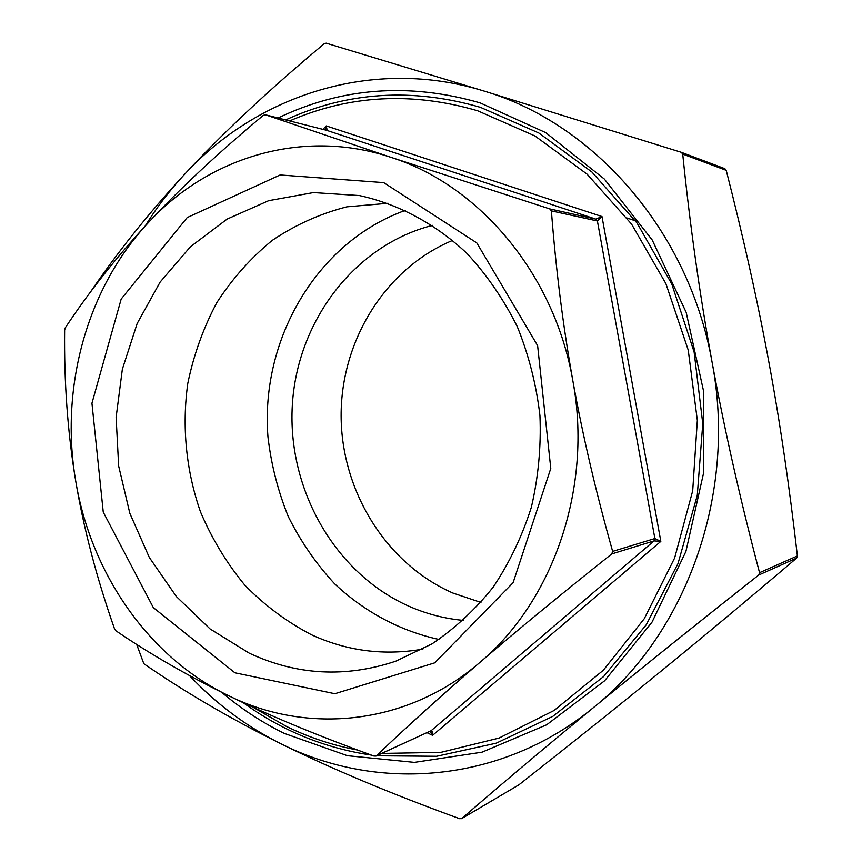 <?xml version="1.0" encoding="UTF-8"?>
<svg xmlns="http://www.w3.org/2000/svg" width="862" height="862" viewBox="0 0 862 862"><rect width="100%" height="100%" fill="white"/><g stroke="black" fill="none" stroke-linecap="round" stroke-linejoin="round"><path stroke-width="1.29" d="M189.446 675.539C216.082 703.866 246.575 726.612 280.937 743.777C377.621 792.641 501.878 783.353 593.95 707.196C686.712 633.042 737.215 492.881 712.098 362.288C689.083 231.167 593.789 123.191 483.819 90.984L681.271 152.294L682.726 154.082C689.977 225.424 699.772 294.826 712.098 362.288C724.479 429.718 740.296 499.852 759.551 572.68L758.711 575.04C696.324 624.185 641.403 668.244 593.95 707.196C546.433 746.233 502.374 783.342 461.784 818.523L459.661 818.717C390.798 793.654 331.223 768.667 280.937 743.777C230.574 718.768 184.877 692.089 143.835 663.729L136.67 644.42M518.396 785.142L518.892 784.84C571.107 743.787 618.593 705.827 661.348 670.948C703.909 636.253 749.003 598.637 796.617 558.102L797.393 555.936C789.344 485.834 779.851 421.238 768.893 362.18C758 303.058 743.777 239.108 726.224 170.331L724.867 168.683L681.411 152.348M90.391 292.132C117.243 252.566 148.404 213.55 183.875 175.072C222.202 133.599 268.955 89.831 324.155 43.768L326.159 43.154L483.819 90.984C373.709 56.784 257.253 94.561 183.875 175.072C169.34 190.814 156.388 207.871 145.021 226.253M64.628 330.081L65.253 327.84C88.958 291.981 116.521 257.07 147.941 223.086C179.328 189.209 217.763 153.307 263.244 115.4L265.388 114.775L391.37 157.477L549.74 208.906L551.389 210.888C555.904 269.526 563.048 326.116 572.821 380.67C582.626 435.191 595.901 492.105 612.645 551.389L611.794 553.91C561.518 593.875 517.663 629.95 480.22 662.124C442.712 694.373 408.071 725.61 376.317 755.845L374.065 756.093C317.669 735.685 268.987 715.46 228.031 695.429C186.989 675.312 149.589 653.752 115.831 630.736L114.517 628.84C96.533 577.54 83.56 528.04 75.597 480.317C67.678 432.584 64.025 382.502 64.628 330.081M147.941 223.086C86.696 288.781 59.898 387.986 75.597 480.317C90.639 572.734 148.145 656.682 228.031 695.429C307.206 734.952 407.317 725.298 480.22 662.124C553.716 600.48 592.744 486.696 572.821 380.67C554.481 274.256 479.477 185.492 391.37 157.477C303.23 127.899 208.378 156.959 147.941 223.086M430.063 731.288L432.595 735.34L432.088 731.439L431.097 730.739L375.907 756.114M611.794 553.91L654.064 540.894L660.831 541.379L654.872 538.534L612.645 551.389M551.389 210.888L597.388 220.974L601.988 216.545L595.825 219.12L549.74 208.906M265.388 114.775L326.299 130.227L327.021 129.472L326.224 125.906L325.394 129.99M636.339 221.114L627.083 218.043M252.814 707.131L286.346 726.397C309.027 737.484 332.786 745.371 357.59 750.048M381.78 753.431L440.73 752.397L499.012 738.087L554.083 710.482L603.346 670.227L644.27 618.701L674.644 557.973L692.703 490.769L697.336 420.322L688.232 350.101L665.873 283.598L631.512 224.034L587.054 174.124L534.893 135.937L477.667 110.778C412.09 91.598 349.412 94.982 289.621 120.917M249.333 653.202L210.145 628.991L176.398 596.569L149.32 557.455L129.85 513.343L118.654 466.008L116.122 417.327L122.361 369.184L137.187 323.465L160.149 282.046L190.48 246.715L227.126 219.099L268.675 200.674L313.445 192.571L359.443 195.566C398.524 204.111 435.622 223.883 467.129 253.59C486.955 275.053 503.667 299.394 517.265 326.601C528.772 355.047 536.336 384.743 539.946 415.7C541.185 446.839 538.319 477.354 531.358 507.244C522.156 536.239 509.42 562.864 493.172 587.151C475.177 609.649 454.791 628.57 431.991 643.892L395.787 661.186C345.5 677.963 296.679 675.302 249.333 653.202M234.906 672.791L334.865 693.727L434.739 662.835L513.095 582.69L550.775 468.422L537.608 345.619L476.783 242.901L383.73 182.625L280.15 174.964L187.216 217.558L121.186 299.039L91.943 403.233L103.257 512.136L153.339 607.635L234.906 672.791M388.094 203.281L346.901 206.826C320.147 213.69 295.257 224.885 272.23 240.401C250.67 258.072 232.169 278.857 216.75 302.756C203.335 328.013 193.681 354.885 187.797 383.374C181.742 426.658 186.127 470.9 200.566 512.071C211.933 538.782 226.684 563.145 244.819 585.147C264.656 605.393 286.906 621.955 311.57 634.809C347.095 651.101 384.215 655.863 422.897 649.108M452.669 240.379C385.282 268.405 340.899 340.684 341.126 415.883C341.374 491.092 385.971 563.694 452.895 593.045L480.942 602.441M463.325 620.403C444.35 618.614 426.13 613.852 408.663 606.115C334.671 573.079 287.445 489.207 292.315 405.485C297.024 321.795 354.002 245.422 432.487 225.37M285.656 119.915C347.3 91.749 412.241 87.558 480.479 107.351L538.815 132.996L591.925 172.034L637.083 223.107L671.8 284.04L694.125 352.019L702.778 423.684L697.272 495.391L678.017 563.554L646.188 624.853L603.669 676.487L552.801 716.376L496.221 743.184L436.625 756.286L376.629 755.78M371.306 755.09C324.435 748.119 281.734 730.642 243.203 702.681M278.081 117.997C341.675 87.461 409.03 82.418 480.123 102.869L545.678 132.608L604.316 179.027L652.232 240.024L686.163 312.335L703.683 391.65L703.575 473.055L685.915 551.443L652.092 622.03L604.585 680.808L546.67 724.791L482.02 752.192L414.417 762.385L347.408 755.705L284.18 733.357C261.725 722.281 240.875 708.575 221.609 692.261M438.952 639.453C399.839 630.887 363.99 611.535 334.467 583.639C316.031 563.651 300.655 541.347 288.35 516.704C277.973 491.103 271.185 464.51 267.963 436.937C260.184 339.725 316.645 242.114 405.452 210.339M518.892 784.84L461.784 818.523M758.711 575.04L796.617 558.102M797.393 555.936L759.551 572.68M682.726 154.082L726.224 170.331M427.002 732.689L432.595 735.34L660.831 541.379L601.988 216.545L326.224 125.906L322.927 129.365M265.28 114.754L326.299 130.227L595.825 219.12L597.388 220.974L654.872 538.534L654.064 540.894L431.097 730.739L376.317 755.845M461.579 818.663L518.644 785.013M681.271 152.294L724.867 168.683"/></g></svg>
